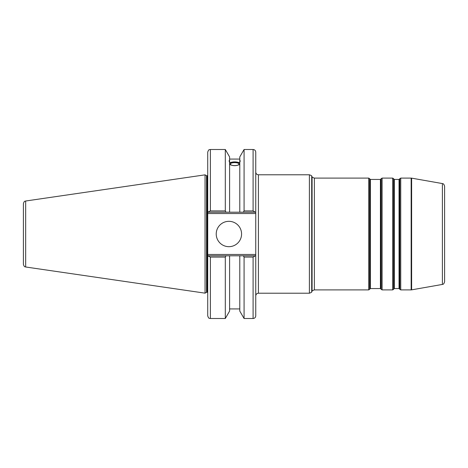 <?xml version="1.0" encoding="UTF-8"?>
<svg xmlns="http://www.w3.org/2000/svg" width="468" height="468" viewBox="0 0 468 468"><rect width="100%" height="100%" fill="white"/><g stroke="black" fill="none" stroke-linecap="round" stroke-linejoin="round"><path stroke-width="0.7" d="M380.414 288.563L370.381 288.563L370.381 179.437L380.414 179.437L380.414 288.563L380.876 288.832L380.876 179.168L381.18 178.636L381.18 289.364L380.876 288.832M370.381 179.437L369.919 179.168L369.919 288.832L369.615 289.364L369.615 178.636L368.69 178.103L368.69 289.897L314.385 289.897L314.385 178.103L368.69 178.103M399.046 288.563L394.337 288.563L394.337 179.437L399.046 179.437L399.046 288.563L399.508 288.832L399.508 179.168L399.812 178.636L399.812 289.364L399.508 288.832M394.337 179.437L393.875 179.168L393.875 288.832L393.57 289.364L393.57 178.636L392.646 178.103L392.646 289.897L382.104 289.897L382.104 178.103L392.646 178.103M400.737 178.103L411.161 178.103L411.161 289.897L400.737 289.897L400.737 178.103L399.812 178.636M314.385 178.103C312.571 177.448 311.805 177.003 312.08 176.775L312.08 291.225L311.7 291.892L311.7 176.108C311.975 175.88 311.208 175.441 309.395 174.78L309.395 293.22L258.418 293.22L258.418 174.78L309.395 174.78M411.624 178.144L442.4 183.573L442.4 284.427L411.624 289.856L411.624 178.144L411.161 178.103M442.4 284.427C442.734 284.029 443.506 285.141 444.6 281.806L444.6 186.194C443.506 182.859 442.734 183.971 442.4 183.573M255.756 255.797L243.331 255.797L244.074 257.084L244.074 318.503L253.094 318.503C254.715 318.351 255.598 317.462 255.756 315.847L255.756 254.469L207.716 254.469L207.716 315.847C208.974 319.474 209.582 317.994 210.378 318.503L210.378 257.084L207.716 255.797L207.716 296.548M243.331 255.797L239.786 255.797L239.786 311.08L244.074 318.503M230.373 164.093A4.317 1.474 180 0 1 234.69 162.618A4.317 1.474 180 0 1 239.002 164.093A4.317 1.474 180 0 1 234.69 165.573A4.317 1.474 180 0 1 230.373 164.093M239.786 163.309A5.587 1.913 0 0 0 234.69 162.185A5.587 1.913 0 0 0 229.595 163.309M240.277 160.77L239.786 162.384L239.786 160.816L240.277 160.77M239.786 164.414C236.387 166.087 232.988 166.087 229.595 164.414M229.595 162.384C228.951 160.781 228.951 160.261 229.595 160.816L229.595 212.203L255.756 212.203L255.756 152.153C255.598 150.538 254.715 149.649 253.094 149.497L253.094 210.916L255.376 212.203M229.098 160.77L229.595 160.816L229.595 156.92L225.307 149.497L225.307 210.916L210.378 210.916L210.378 149.497C209.588 150.006 208.985 148.514 207.716 152.153L207.716 212.203L210.378 210.916M229.595 162.841C232.988 161.565 236.387 161.565 239.786 162.841M208.102 212.203L226.044 212.203L225.307 210.916M226.044 212.203L229.595 212.203M253.094 210.916L244.074 210.916L244.074 149.497L239.786 156.92L239.786 160.816M207.716 254.469L207.716 213.531L255.756 213.531L255.756 212.203M255.756 213.531L255.756 254.469M255.376 255.797L253.094 257.084L253.094 318.503M239.786 255.797L208.102 255.797M210.378 257.084L225.307 257.084L226.044 255.797M225.307 257.084L225.307 318.503L210.378 318.503M207.716 160.097L207.716 152.153M207.716 172.844L207.716 213.531M23.4 234L23.4 264.361C24.506 267.76 25.032 266.45 25.676 266.994L25.676 201.006C25.032 201.55 24.506 200.24 23.4 203.638L23.4 234M25.676 201.006L205.054 174.845L205.054 293.155L25.676 266.994M244.074 257.084L253.094 257.084M244.074 210.916L243.331 212.203M216.222 234A12.677 12.677 0 0 1 228.899 221.323A12.677 12.677 0 0 1 241.576 234A12.677 12.677 0 0 1 228.899 246.677A12.677 12.677 0 0 1 216.222 234M239.786 162.384L239.786 212.203M205.054 174.845L206.552 175.711L206.552 292.289L205.054 293.155M206.552 175.711L207.184 175.711L207.184 292.289L206.552 292.289M229.595 255.797L229.595 311.08L225.307 318.503M369.919 288.832L370.381 288.563M369.919 179.168L369.615 178.636M380.414 179.437L380.876 179.168M393.875 288.832L394.337 288.563M393.875 179.168L393.57 178.636M399.046 179.437L399.508 179.168M400.737 289.897L399.812 289.364M393.57 289.364L392.646 289.897M382.104 178.103L381.18 178.636M382.104 289.897L381.18 289.364M369.615 289.364L368.69 289.897M312.08 291.225C311.805 290.997 312.571 290.552 314.385 289.897M312.08 176.775L311.7 176.108M311.7 291.892C311.975 292.12 311.208 292.558 309.395 293.22M258.418 293.22C256.803 293.377 255.914 294.267 255.756 295.881M258.418 174.78C256.803 174.623 255.914 173.733 255.756 172.119M411.624 289.856L411.161 289.897M229.595 159.073L239.786 159.073M244.074 149.497L253.094 149.497M210.378 149.497L225.307 149.497M207.184 292.289L207.716 292.383M207.184 175.711L207.716 175.617M229.595 308.927L239.786 308.927"/></g></svg>
